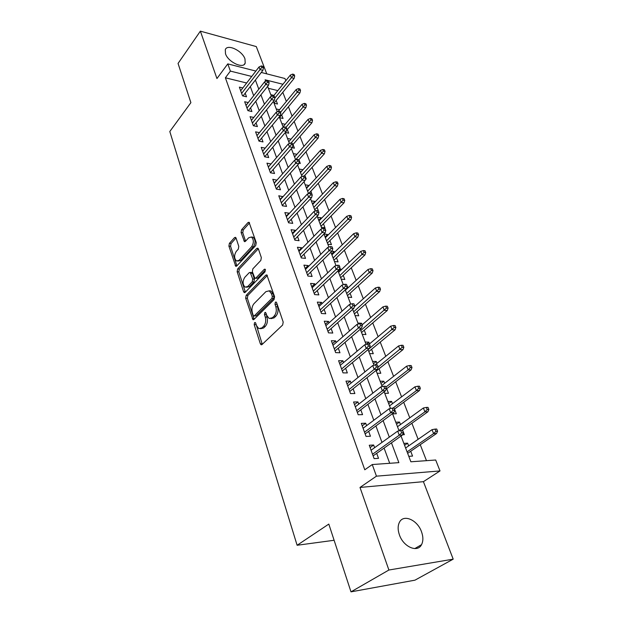 <?xml version="1.0" encoding="UTF-8"?>
<svg xmlns="http://www.w3.org/2000/svg" width="623" height="623" viewBox="0 0 623 623"><rect width="100%" height="100%" fill="white"/><g stroke="black" fill="none" stroke-linecap="round" stroke-linejoin="round"><path stroke-width="0.93" d="M254.558 322.659L254.192 324.653L260.344 343.764L261.076 344.737L262.042 344.527L282.64 325.027L283.192 322.06L276.612 302.653L276.114 302.015L275.382 302.186L275 304.234L275.841 306.718C276.799 310.456 276.23 313.587 274.112 316.102L272.399 317.761L269.128 318.501L266.846 315.511L265.538 312.388L264.83 312.559L264.464 314.576L265.273 317.045C266.208 320.752 265.647 323.835 263.584 326.288L261.909 327.908L258.786 328.625L256.512 325.611L255.718 323.158L255.235 322.504L254.558 322.659M255.851 323.555L262.275 344.309M276.713 302.965L277.554 306.835L275.841 306.718M266.146 313.392L266.987 317.138L265.273 317.045M225.503 53.78C228.096 62.082 243.398 69.239 245.205 63.118L244.971 58.912C242.331 50.72 227.208 43.54 225.3 49.7L225.503 53.78M399.405 534.846C403.369 546.893 417.55 553.068 421.537 544.666C423.313 541.122 423.313 536.831 421.522 531.793C417.472 519.917 403.494 513.788 399.436 522.284C397.731 525.703 397.715 529.893 399.405 534.846M236.078 238.103L235.502 237.332L234.521 237.62L229.389 243.359L228.906 246.108L235.751 266.301L236.709 266.029L255.749 245.493L256.263 242.635L249.036 222.247L247.993 222.559L241.592 229.716L241.093 232.511L244.442 241.599L245.446 241.311L248.647 237.799L251.412 237.013C253.904 239.567 253.982 242.806 251.645 246.724L239.139 260.258L236.545 260.99C234.084 258.475 233.991 255.282 236.257 251.404L238.298 249.169L238.788 246.381L236.078 238.103M246.669 82.999L225.378 77.797L230.385 71.092L227.784 63.881L255.866 71.069M350.99 591.85L388.892 570.022L453.194 559.158L414.965 580.169L350.99 591.85L328.812 524.083L297.116 545.265L169.806 131.508L190.887 102.655L178.053 63.445L200.365 31.15L216.944 78.545L227.784 63.881M453.194 559.158L423.422 481.665L360.001 487.443L388.892 570.022M360.001 487.443L376.448 476.167L372.25 464.54L398.876 462.64L391.454 442.852M225.378 77.797L364.782 469.781L372.25 464.54M246.171 295.341L245.657 298.152L252.985 319.685L253.95 319.459L274.042 299.601L274.579 296.673L266.831 274.899L265.78 275.164L246.171 295.341L247.853 295.458L247.347 298.277L254.161 319.249M243.585 291.704L237.153 271.729L237.651 268.949L256.746 248.445L257.797 248.164L258.413 248.974L261.333 257.579L260.811 260.453L252.852 268.832L252.346 271.675L254.893 278.279L255.905 278.014L264.261 269.338L265.001 269.152L265.087 271.768L245.197 292.327L244.232 292.576L243.585 291.704L245.267 291.837L238.827 271.885L237.153 271.729M266.761 73.857L256.279 46.577L200.365 31.15M274.05 103.208L277.5 104.018L276.145 100.49M279.579 117.692L283.037 118.463L281.666 114.881M285.342 132.473L288.683 133.182L287.296 129.553M290.988 139.186L288.753 141.733M292.148 147.729L294.445 148.181L293.028 144.505M296.836 154.418L294.515 156.832M298.822 163.203L300.309 163.483L298.876 159.745M302.794 169.947L300.387 172.228M305.48 178.933L306.29 179.074L304.842 175.289M308.868 185.786L308.72 185.397L306.376 187.936M312.201 194.952L310.916 191.136M315.067 201.945L314.872 201.431L312.489 203.947M318.423 211.174L317.123 207.303M321.39 218.432L321.141 217.785L318.719 220.277M321.39 227.27L324.965 227.753L323.446 223.797M327.846 235.253L327.542 234.474L325.081 236.942M327.854 244.208L331.444 244.644L329.902 240.626M334.426 252.424L334.076 251.497L331.568 253.943M334.45 261.496L338.055 261.886L336.49 257.797M341.155 269.954L340.742 268.879L338.188 271.301M341.178 279.143L344.807 279.478L343.218 275.335M348.016 287.849L347.548 286.627L346.988 287.141M348.055 297.163L351.699 297.451L350.087 293.231M355.032 306.127L354.355 304.873M355.079 315.573L358.739 315.799L357.096 311.516M362.197 324.801L361.597 323.251L361.067 323.711M362.259 334.38L365.935 334.543L364.26 330.19M369.517 343.888L368.855 342.159L366.192 344.387M369.587 353.599L373.278 353.7L371.581 349.277M376.993 363.388L376.269 361.48L373.465 363.754M377.086 373.239L380.793 373.278L379.064 368.777M384.648 383.324L383.838 381.229L380.988 383.464M384.741 393.315L388.464 393.284L386.712 388.713M392.467 403.712L391.587 401.414L388.674 403.618M392.576 413.851L396.314 413.75L394.53 409.093M400.464 424.559L399.507 422.059L396.54 424.216M402.551 434.761L404.343 434.675L402.528 429.94M374.625 447.68L373.652 445.017L369.26 445.25L374.112 458.629L378.519 458.341L376.689 453.342M366.581 425.649L365.693 423.219L361.317 423.367L366.059 436.435L370.444 436.232L368.652 431.318M358.731 404.132L357.921 401.921L353.568 401.983L358.194 414.754L362.563 414.638L360.803 409.809M351.053 383.114L350.321 381.112L345.991 381.097L350.515 393.572L354.861 393.541L353.124 388.799M343.553 362.563L342.891 360.764L338.585 360.678L343.008 372.873L347.33 372.92L345.625 368.255M336.218 342.486L335.633 340.882L331.343 340.711L335.665 352.634L339.971 352.758L338.297 348.171M329.053 322.846L328.531 321.429L324.264 321.195L328.492 332.853L332.775 333.048L331.132 328.539M322.036 303.642L321.585 302.396L317.333 302.1L321.476 313.501L325.736 313.766L324.116 309.335M315.176 284.851L314.786 283.784L310.558 283.418L314.607 294.578L318.851 294.905L317.255 290.544M308.471 266.465L308.136 265.562L303.931 265.133L307.894 276.059L312.107 276.448L310.542 272.158M301.898 248.476L301.625 247.728L297.436 247.238L301.314 257.93L305.511 258.381L303.969 254.161M295.466 230.86L295.247 230.261L291.081 229.716L294.881 240.182L299.056 240.696L297.537 236.538M289.165 213.611L289.002 213.159L284.859 212.56L288.581 222.816L292.732 223.377L291.245 219.28M283.006 196.712L278.769 195.754L282.406 205.8L286.541 206.415L285.069 202.382M276.962 180.164L272.796 179.292L276.363 189.127L280.475 189.797L279.026 185.825M271.044 163.95L266.948 163.156L270.444 172.797L274.533 173.513L273.108 169.604M265.188 148.118L261.208 147.347L264.635 156.794L268.708 157.557L267.298 153.702M259.425 132.637L255.586 131.85L258.95 141.109L262.992 141.919L261.605 138.119M253.787 117.459L250.072 116.649L253.366 125.729L257.4 126.578L256.03 122.84M248.258 102.569L244.668 101.744L247.899 110.653L251.902 111.54L250.563 107.857M389.718 463.294L384.087 448.085M381.985 442.392L375.903 425.953M373.792 420.252L367.897 404.335M365.787 398.634L360.086 383.223M357.976 377.507L352.447 362.586M350.336 356.87L344.986 342.416M342.868 336.7L337.689 322.698M335.571 316.982L330.556 303.417M328.438 297.701L323.571 284.547M321.46 278.839L316.741 266.091M314.631 260.383L310.059 248.032M307.949 242.324L303.518 230.354M301.407 224.654L297.109 213.043M295.006 207.35L290.832 196.089M288.729 190.404L284.688 179.479M282.593 173.801L278.668 163.21M276.573 157.541L272.773 147.269M270.678 141.616L266.987 131.64M264.9 125.994L261.317 116.322M259.23 110.692L255.757 101.308M253.678 95.685L250.306 86.574M242.838 87.96L239.364 87.127L242.534 95.864L246.521 96.791L245.189 93.154M426.475 460.662L420.252 444.705M418.142 439.301L411.881 423.243M409.77 417.831L403.696 402.271M401.586 396.851L395.698 381.767M393.588 376.347L387.88 361.722M385.769 356.301L380.232 342.113M378.122 336.693L372.749 322.924M370.638 317.512L365.428 304.156M363.318 298.744L358.264 285.786M356.154 280.373L351.247 267.797M349.137 262.392L344.379 250.189M342.268 244.784L337.65 232.94M335.548 227.543L331.054 216.041M328.96 210.652L324.599 199.485M322.504 194.103L318.267 183.255M316.173 177.89L312.068 167.353M309.974 161.988L305.979 151.755M303.899 146.405L300.021 136.46M297.934 131.126L294.165 121.462M292.094 116.143L288.426 106.751M286.354 101.44L282.795 92.313M277.827 90.608L268.365 88.295M408.789 456.332L412.558 456.083L410.705 451.262M408.649 445.889L407.606 443.179L403.852 443.381M399.507 422.059L395.761 422.192M391.587 401.414L387.856 401.477M383.838 381.229L380.123 381.214M376.269 361.48L372.57 361.402M368.855 342.159L365.171 342.019M361.597 323.251L357.937 323.049M347.548 286.627L347.159 286.588M340.742 268.879L339.488 268.754M334.076 251.497L331.919 251.248M327.542 234.474L323.983 234.007M321.141 217.785L317.574 217.271M315.916 210.8L315.051 210.675M314.872 201.431L311.313 200.871M308.72 185.397L305.184 184.797M302.692 169.682L299.172 169.043M296.774 154.27L293.269 153.585M290.972 139.147L287.491 138.431M285.217 124.296L281.814 123.556M279.525 109.718L276.246 108.97M273.949 95.412L270.787 94.649M297.116 545.265L334.107 540.273M261.286 72.455L284.968 78.514L285.832 80.694M401.048 436.038L410.869 461.783L435.695 460.008L440.009 470.933L376.448 476.167M423.422 481.665L440.009 470.933M251.723 76.442L230.385 71.092M389.313 437.128L383.114 420.603M380.965 414.879L374.968 398.884M372.819 393.152L367.009 377.67M364.86 371.939L359.237 356.948M357.088 351.208L351.637 336.685M349.487 330.945L344.215 316.889M342.058 311.15L336.95 297.529M334.8 291.79L329.855 278.59M327.698 272.858L322.901 260.064M320.752 254.34L316.11 241.942M313.961 236.218L309.452 224.202M307.31 218.486L302.942 206.836M300.8 201.128L296.564 189.828M294.422 184.128L290.318 173.178M288.184 167.486L284.197 156.864M282.071 151.179L278.201 140.876M276.075 135.207L272.329 125.215M270.203 119.554L266.566 109.858M264.448 104.212L260.92 94.805M258.81 89.167L255.391 80.04M282.951 84.269L265.118 79.799L265.686 81.286M267.625 86.363L271.441 96.37M273.388 101.463L277.313 111.758M279.26 116.867L283.301 127.458M285.256 132.574L289.422 143.485M291.377 148.617L295.66 159.846M297.623 164.986L302.038 176.558M304.001 181.706L308.549 193.621M310.519 198.776L315.199 211.049M317.169 216.212L321.99 228.859M323.968 234.03L328.936 247.058M330.914 252.237L336.038 265.663M338.016 270.841L343.296 284.688M345.274 289.874L350.718 304.141M352.696 309.335L358.311 324.046M360.296 329.24L366.083 344.418M368.068 349.604L374.041 365.265M376.019 370.451L382.187 386.61M384.165 391.797L390.528 408.47M392.506 413.649L399.07 430.859M407.606 443.179L404.576 445.297M373.652 445.017L370.101 447.579M365.693 423.219L362.212 425.836M357.921 401.921L354.51 404.592M350.321 381.112L346.98 383.823M342.891 360.764L339.613 363.528M335.633 340.882L332.417 343.678M328.531 321.429L325.377 324.272M321.585 302.396L318.493 305.278M314.786 283.784L311.749 286.697M308.136 265.562L305.153 268.513M301.625 247.728L298.697 250.703M295.247 230.261L292.374 233.267M289.002 213.159L286.183 216.189M282.889 196.401L280.109 199.461M276.892 179.992L274.167 183.076M271.021 163.904L268.342 167.011M260.578 328.742L263.622 327.986L261.909 327.908M266.987 317.138C267.921 320.845 267.353 323.921 265.297 326.374L263.622 327.986M270.95 318.641L274.112 317.855L272.399 317.761M277.554 306.835C278.52 310.566 277.944 313.688 275.833 316.196L274.112 317.855M267.36 275.452L247.853 295.458M253.187 315.308L253.67 315.954L254.348 315.791L271.94 298.331L272.313 296.291L271.441 293.706L269.253 290.84L265.92 291.642L254.013 303.65C252.019 306.103 251.466 309.14 252.362 312.754L253.187 315.308M254.059 315.978L256.045 315.884L254.348 315.791M269.191 290.809L270.958 290.972L273.154 293.83L274.027 296.416L273.653 298.456L256.045 315.884M258.327 248.756L239.325 269.105L238.827 271.885M255.422 278.325L257.595 278.162L265.515 269.961M244.769 277.352C242.425 281.277 242.549 284.547 245.135 287.164L247.736 286.487L252.214 281.837L252.728 278.995L250.205 272.415L249.208 272.679L244.769 277.352M246.513 287.273L249.426 286.619L247.736 286.487M251.381 272.516L252.525 273.411L254.418 279.143L253.911 281.978L249.426 286.619M237.807 261.115L240.813 260.43L239.139 260.258M251.817 237.059L253.086 237.207C255.586 239.769 255.664 243.001 253.327 246.91L240.813 260.43M249.566 222.894L243.258 229.926L242.76 232.722L245.579 241.171M236.031 237.986L231.047 243.546L230.565 246.295L236.888 265.842M437.595 431.233L436.715 429.037L435.056 429.107L435.936 431.303L437.595 431.233L436.583 433.476L433.6 433.616L432.019 429.66L405.612 447.999M435.936 431.303L433.6 433.616L407.092 451.885M436.583 433.476L407.652 453.357M432.019 429.66L435.056 429.107M373.115 455.88L402.427 435.056L399.242 435.204L372.523 454.245M401.625 432.821L403.393 432.744L402.52 430.477L400.753 430.548L401.625 432.821L399.242 435.204L397.684 431.116L371.067 450.234M402.427 435.056L403.393 432.744M400.753 430.548L397.684 431.116M428.865 409.521L428.001 407.38L426.35 407.411L427.207 409.56L428.865 409.521L427.884 411.787L424.909 411.858L423.367 408.003L397.49 426.716M427.207 409.56L424.909 411.858L398.938 430.509M427.884 411.787L401.734 430.509M423.367 408.003L426.35 407.411M420.33 388.316L419.489 386.221L417.846 386.221L418.687 388.316L420.33 388.316L419.38 390.598L416.421 390.613L414.91 386.836L389.546 405.9M418.687 388.316L416.421 390.613L392.965 408.12M419.38 390.598L394.367 409.21M414.91 386.836L417.846 386.221M411.998 367.586L411.172 365.545L409.537 365.514L410.355 367.562L411.998 367.586L411.071 369.891L408.12 369.852L406.648 366.16L381.782 385.551M410.355 367.562L408.12 369.852L385.878 387.085M411.071 369.891L386.096 389.18M406.648 366.16L409.537 365.514M403.852 347.33L403.042 345.329L401.407 345.274L402.217 347.276L403.852 347.33L402.956 349.651L400.013 349.558L398.572 345.952L374.929 365.055M402.217 347.276L378.169 367.095M402.956 349.651L376.245 371.035M398.572 345.952L401.407 345.274M365.148 433.92L393.853 412.644L390.683 412.73L364.517 432.183M393.027 410.355L394.787 410.308L393.938 408.096L392.179 408.135L393.027 410.355L390.683 412.73L389.165 408.743L363.092 428.266M393.853 412.644L394.787 410.308M392.179 408.135L389.165 408.743M357.361 412.465L385.489 390.769L382.335 390.792L356.699 410.627M384.64 388.417L386.392 388.417L385.567 386.252L383.807 386.26L384.64 388.417L382.335 390.792L380.848 386.899L355.312 406.796M385.489 390.769L386.392 388.417M383.807 386.26L380.848 386.899M349.76 391.493L377.32 369.416L374.174 369.369L349.059 389.562M376.448 367.009L378.192 367.033L377.382 364.922L375.638 364.891L376.448 367.009L374.174 369.369L372.725 365.569L347.704 385.824M377.32 369.416L378.192 367.033M375.638 364.891L372.725 365.569M342.323 370.997L369.338 348.553L366.207 348.444L341.591 368.98M368.45 346.092L370.187 346.154L369.392 344.091L367.656 344.028L368.45 346.092L366.207 348.444L364.798 344.729L340.267 365.327M369.338 348.553L370.187 346.154M367.656 344.028L364.798 344.729M395.885 327.527L395.099 325.572L393.471 325.486L394.258 327.441L395.885 327.527L395.013 329.863L392.085 329.715L390.676 326.195L369.275 344.091M394.258 327.441L368.084 349.659M395.013 329.863L368.816 351.567M390.676 326.195L393.471 325.486M335.057 350.959L361.542 328.165L358.427 328.01L334.294 348.857M360.631 325.665L362.36 325.751L361.589 323.742L359.86 323.649L360.631 325.665L358.427 328.01L357.041 324.381L333.001 345.282M361.542 328.165L362.36 325.751M359.86 323.649L357.041 324.381M388.09 308.159L387.327 306.251L385.699 306.134L386.47 308.05L388.09 308.159L387.249 310.511L384.336 310.316L382.958 306.866L362.049 324.933M386.47 308.05L360.787 330.533M387.249 310.511L361.55 332.518M382.958 306.866L385.699 306.134M327.955 331.366L353.919 308.245L350.819 308.035L327.161 329.178M352.992 305.698L354.713 305.815L353.965 303.853L352.236 303.728L352.992 305.698L350.819 308.035L349.472 304.483L325.891 325.689M353.919 308.245L354.713 305.815M352.236 303.728L349.472 304.483M380.474 289.22L379.719 287.351L378.106 287.203L378.862 289.08L380.474 289.22L379.656 291.58L376.751 291.338L375.404 287.966L354.44 306.656M378.862 289.08L353.646 311.819M379.656 291.58L354.432 313.875M375.404 287.966L378.106 287.203M321.001 312.201L346.474 288.768L343.39 288.511L320.183 309.935M345.531 286.183L347.245 286.331L346.505 284.407L344.792 284.252L345.531 286.183L343.39 288.511L342.066 285.038L318.937 306.516M346.474 288.768L347.245 286.331M344.792 284.252L342.066 285.038M373.021 270.686L372.281 268.856L370.677 268.684L371.409 270.522L373.021 270.686L372.227 273.061L369.33 272.773L368.014 269.471L345.415 290.24M371.409 270.522L346.661 293.495M372.227 273.061L347.47 295.621M368.014 269.471L370.677 268.684M314.194 293.449L339.192 269.728L336.116 269.416L313.353 291.112M338.227 267.103L339.932 267.275L339.216 265.398L337.51 265.219L338.227 267.103L336.116 269.416L334.831 266.029L312.139 287.764M339.192 269.728L339.932 267.275M337.51 265.219L334.831 266.029M365.724 252.549L365 250.758L363.404 250.563L364.12 252.362L365.724 252.549L364.953 254.939L362.072 254.597L360.779 251.373L338.601 272.368M364.12 252.362L339.815 275.561M364.953 254.939L340.649 277.741M360.779 251.373L363.404 250.563M307.544 275.093L332.067 251.108L329.014 250.75L306.672 272.687M331.093 248.445L332.791 248.639L332.082 246.801L330.385 246.599L331.093 248.445L329.014 250.75L327.745 247.432L305.48 269.416M332.067 251.108L332.791 248.639M330.385 246.599L327.745 247.432M358.583 234.793L357.875 233.041L356.286 232.823L356.987 234.583L358.583 234.793L357.836 237.192L354.962 236.818L353.7 233.656L331.919 254.869M356.987 234.583L333.11 257.992M357.836 237.192L333.967 260.235M353.7 233.656L356.286 232.823M301.026 257.128L325.097 232.893L322.06 232.488L300.13 254.659M324.108 230.191L325.798 230.417L325.105 228.61L323.423 228.384L324.108 230.191L322.06 232.488L320.822 229.241L298.97 251.451M325.097 232.893L325.798 230.417M323.423 228.384L320.822 229.241M351.59 217.411L350.897 215.698L349.316 215.457L350.001 217.178L351.59 217.411L350.866 219.818L348.008 219.405L346.77 216.306L325.377 237.721M350.001 217.178L326.545 240.782M350.866 219.818L327.425 243.087M346.77 216.306L349.316 215.457M294.648 239.536L318.275 215.06L315.254 214.624L293.729 237.005M317.278 212.326L318.96 212.575L318.283 210.815L316.601 210.566L317.278 212.326L315.254 214.624L314.047 211.446L292.592 233.866M318.275 215.06L318.96 212.575M316.601 210.566L314.047 211.446M344.745 200.388L344.067 198.706L342.486 198.449L343.164 200.139L344.745 200.388L344.036 202.802L341.194 202.35L339.987 199.321L318.968 220.924M343.164 200.139L320.113 223.922M344.036 202.802L321.009 226.281M339.987 199.321L342.486 198.449M288.394 222.31L311.601 197.616L308.595 197.133L287.46 219.717M310.589 194.851L312.263 195.124L311.601 193.395L309.935 193.122L310.589 194.851L308.595 197.133L307.412 194.026L286.346 216.64M311.601 197.616L312.263 195.124M309.935 193.122L307.412 194.026M338.04 183.715L337.378 182.072L335.805 181.791L336.467 183.442L338.04 183.715L337.355 186.137L334.52 185.646L333.336 182.679L312.684 204.461M336.467 183.442L313.805 207.397M337.355 186.137L314.724 209.811M333.336 182.679L335.805 181.791M282.281 205.434L305.075 180.538L302.077 180.016L281.316 202.786M304.047 177.742L305.714 178.03L305.06 176.348L303.401 176.052L304.047 177.742L302.077 180.016L300.917 176.971L280.225 199.773M305.075 180.538L305.714 178.03M303.401 176.052L300.917 176.971M331.467 167.385L330.821 165.773L329.256 165.469L329.902 167.089L331.467 167.385L330.805 169.814L327.986 169.285L326.818 166.372L306.524 188.317M329.902 167.089L307.63 191.199M330.805 169.814L308.634 193.589M326.818 166.372L329.256 165.469M276.285 188.901L298.674 163.81L295.691 163.257L275.304 186.199M297.638 160.991L299.297 161.302L298.658 159.652L297.007 159.332L297.638 160.991L295.691 163.257L294.562 160.275L274.229 183.255M298.674 163.81L299.297 161.302M297.007 159.332L294.562 160.275M325.027 151.381L324.396 149.793L322.831 149.481L323.469 151.062L325.027 151.381L324.381 153.811L321.577 153.25L320.44 150.4L300.488 172.501M323.469 151.062L301.571 175.328M324.381 153.811L304.047 176.161M320.44 150.4L322.831 149.481M270.405 172.703L292.413 147.433L289.446 146.841L269.409 169.947M291.362 144.583L293.012 144.918L292.389 143.298L290.746 142.963L291.362 144.583L289.446 146.841L288.332 143.921L268.357 167.057M292.413 147.433L293.012 144.918M290.746 142.963L288.332 143.921M318.719 135.689L318.096 134.14L316.546 133.805L317.169 135.355L318.719 135.689L318.088 138.127L315.3 137.535L314.179 134.739L294.57 156.988M317.169 135.355L295.629 159.753M318.088 138.127L298.752 159.893M314.179 134.739L316.546 133.805M264.666 156.801L286.269 131.383L283.325 130.76L263.63 154.021M285.217 128.517L286.853 128.868L286.245 127.279L284.61 126.928L285.217 128.517L283.325 130.76L282.235 127.902L262.602 151.194M286.269 131.383L286.853 128.868M284.61 126.928L282.235 127.902M312.536 120.309L311.921 118.791L310.379 118.44L310.986 119.959L312.536 120.309L311.921 122.754L309.14 122.131L308.05 119.39L288.768 141.771M310.986 119.959L291.066 143.025M311.921 122.754L292.911 144.645M308.05 119.39L310.379 118.44M259.098 141.141L280.257 115.66L277.321 115.006L257.969 138.415M279.197 112.771L280.825 113.137L280.225 111.587L278.598 111.213L279.197 112.771L277.321 115.006L276.254 112.202L256.964 135.635M280.257 115.66L280.825 113.137M278.598 111.213L276.254 112.202M306.469 105.232L305.87 103.745L304.328 103.371L304.927 104.866L306.469 105.232L305.877 107.678L303.105 107.031L302.03 104.345L283.068 126.843M304.927 104.866L286.019 127.232M305.877 107.678L286.471 130.526M302.03 104.345L304.328 103.371M253.639 125.791L274.361 100.256L271.449 99.571L252.416 123.105M273.295 97.344L274.914 97.725L274.33 96.207L272.71 95.817L273.295 97.344L271.449 99.571L270.398 96.822L251.427 120.379M274.361 100.256L274.914 97.725M272.71 95.817L270.398 96.822M300.52 90.444L299.936 88.98L298.401 88.598L298.993 90.062L300.52 90.444L299.943 92.897L297.187 92.22L296.135 89.58L278.131 111.408M298.993 90.062L280.521 112.35M299.943 92.897L279.501 117.49M296.135 89.58L298.401 88.598M248.273 110.738L268.591 85.156L265.686 84.44L246.973 108.098M267.508 82.22L269.12 82.625L268.552 81.13L266.932 80.725L267.508 82.22L265.686 84.44L264.658 81.745L246.007 105.427M268.591 85.156L269.12 82.625M266.932 80.725L264.658 81.745M294.687 75.944L294.111 74.503L292.584 74.106L293.16 75.547L294.687 75.944L294.126 78.397L291.385 77.688L290.349 75.103L273.474 95.997M293.16 75.547L274.829 98.107M294.126 78.397L274.011 103.107M290.349 75.103L292.584 74.106M243.001 95.973L262.922 70.344L260.032 69.605L241.631 93.372M261.839 67.393L263.443 67.814L262.883 66.35L261.278 65.929L261.839 67.393L260.032 69.605L259.028 66.965L240.68 90.756M262.922 70.344L263.443 67.814M261.278 65.929L259.028 66.965M255.897 324.739L254.192 324.653M276.721 304.351L275 304.234M266.169 314.677L264.464 314.576M265.297 326.374L263.584 326.288M275.833 316.196L274.112 316.102M262.057 343.826L260.344 343.764M267.267 275.296L265.78 275.164M253.989 318.851L252.292 318.758M247.347 298.277L245.657 298.152M273.653 298.456L271.94 298.331M274.027 296.416L272.313 296.291M273.154 293.83L271.441 293.706M239.325 269.105L237.651 268.949M258.249 248.616L256.746 248.445M257.595 278.162L255.905 278.014M265.305 269.44L264.261 269.338M253.911 281.978L252.214 281.837M254.418 279.143L252.728 278.995M252.525 273.411L250.835 273.256M253.327 246.91L251.645 246.724M245.517 241.008L243.85 240.813M242.76 232.722L241.093 232.511M243.258 229.926L241.592 229.716M249.504 222.754L247.993 222.559M236.81 265.639L235.144 265.484M230.565 246.295L228.906 246.108M231.047 243.546L229.389 243.359M235.946 237.791L234.521 237.62M245.205 63.118L244.154 64.504M421.537 544.666L414.786 548.59M261.691 344.76L261.076 344.737M253.553 319.716L252.985 319.685M270.958 290.972L269.253 290.84M251.887 272.562L250.205 272.415M244.753 292.615L244.232 292.576M253.086 237.207L251.412 237.013M244.909 241.654L244.442 241.599M236.226 266.348L235.751 266.301"/></g></svg>
